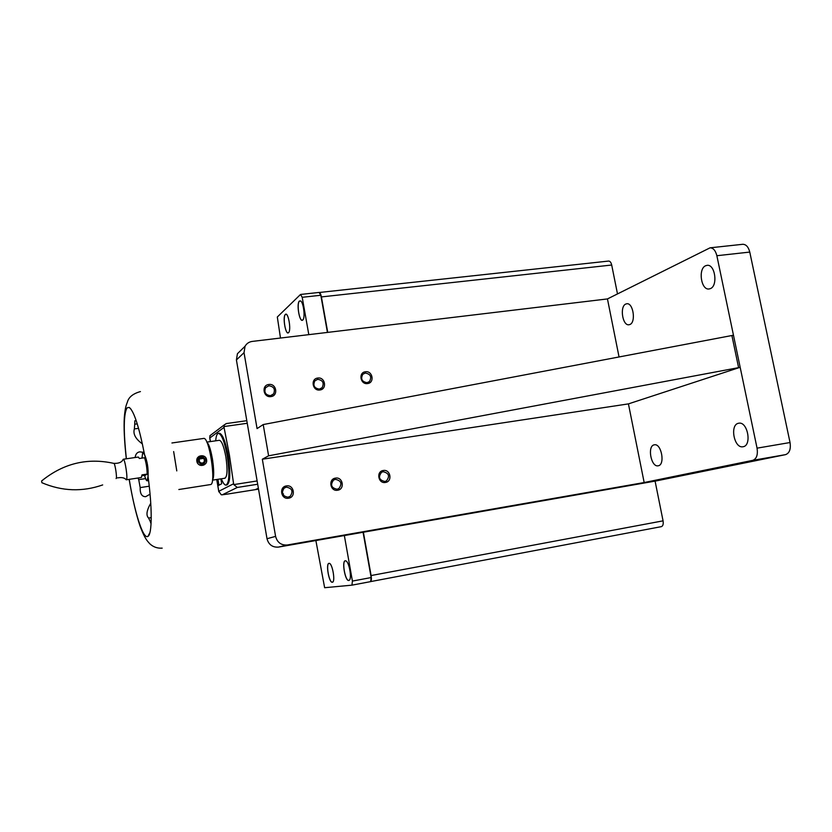 <?xml version="1.0" encoding="UTF-8"?>
<svg xmlns="http://www.w3.org/2000/svg" width="832" height="832" viewBox="0 0 832 832"><rect width="100%" height="100%" fill="white"/><g stroke="black" fill="none" stroke-linecap="round" stroke-linejoin="round"><path stroke-width="1.25" d="M367.578 383.552C374.878 382.845 372.642 370.542 365.456 371.779C358.134 372.445 360.36 384.81 367.578 383.552M365.321 373.038C370.573 374.057 371.946 376.896 369.45 381.555L367.058 382.678C361.847 381.722 360.443 378.914 362.835 374.244L365.321 373.038M319.894 389.979C327.382 389.262 325.166 376.782 317.782 378.05C310.274 378.737 312.489 391.279 319.894 389.979M317.678 379.33C322.858 380.193 324.345 382.98 322.13 387.681L319.405 389.095C314.278 388.284 312.759 385.528 314.86 380.838L317.678 379.33M270.951 396.583C278.626 395.834 276.432 383.198 268.85 384.488C261.154 385.195 263.338 397.904 270.951 396.583M268.788 385.778C273.842 386.474 275.454 389.168 273.624 393.858L270.504 395.678C265.512 395.034 263.869 392.382 265.564 387.712L268.788 385.778M654.087 444.86L654.534 444.777C661.482 443.487 665.309 464.776 658.299 465.764L657.956 465.826C651.019 467.054 647.171 446.108 654.087 444.86M738.358 423.29L738.993 423.176C747.718 421.647 752.003 445.401 743.226 446.711L742.737 446.794C734.032 448.261 729.706 424.923 738.358 423.29M385.445 482.446C392.766 481.551 390.499 469.061 383.292 470.506C375.96 471.37 378.217 483.922 385.445 482.446M383.136 471.702C389.002 473.138 390.073 476.226 386.36 480.979L384.904 481.489C379.101 480.126 377.988 477.048 381.576 472.274L383.136 471.702M337.636 490.225C345.145 489.299 342.898 476.632 335.494 478.119C327.964 479.003 330.21 491.733 337.636 490.225M335.379 479.326C341.245 480.636 342.41 483.725 338.853 488.592L337.137 489.237C331.323 488.01 330.127 484.952 333.518 480.064L335.379 479.326M288.558 498.202C296.265 497.245 294.029 484.411 286.426 485.93C278.699 486.845 280.935 499.751 288.558 498.202M286.343 487.146C292.178 488.29 293.446 491.348 290.17 496.319L288.09 497.203C282.35 496.142 281.018 493.126 284.107 488.145L286.343 487.146M282.246 491.972L283.754 495.747M629.876 324.522C636.158 322.338 633.256 302.64 626.818 303.753L625.758 304.054C619.559 306.467 622.492 325.842 628.898 324.771L629.876 324.522M710.372 288.621C718.151 285.854 715.114 264.046 707.127 265.335L705.609 265.751C697.934 268.819 701.043 290.222 708.989 288.985L710.372 288.621M731.91 335.587L738.598 367.64L740.168 367.297L733.47 335.223L263.214 424.559L268.601 455.811L738.598 367.64M268.601 455.811L262.33 459.222L628.43 403.884L740.168 367.297L757.058 448.157C758.025 454.823 756.59 458.89 752.773 460.346L785.554 454.636C789.495 453.17 790.982 449.134 790.036 442.53L749.767 252.075C748.446 246.979 746.127 244.379 742.81 244.286L742.57 244.306M241.259 349.97L237.422 353.725L236.413 359.954L244.026 352.664L245.045 346.258C246.657 343.491 249.059 341.869 252.273 341.411L607.454 298.927L619.06 357.011M244.026 352.664L257.067 428.605L263.214 424.559M236.413 359.954L267.01 538.73C268.653 544.731 272.49 547.518 278.512 547.082L655.876 480.979L785.554 454.636M262.33 459.222L275.59 536.38L267.01 538.73M607.454 298.927L710.06 247.822C713.284 247.926 715.551 250.557 716.862 255.715L733.47 335.223M628.43 403.884L644.166 482.539L752.773 460.346M278.512 547.082L287.404 544.981L644.166 482.539M287.404 544.981C281.216 545.418 277.285 542.558 275.59 536.38M608.587 261.071L608.67 261.061C610.074 261.134 611.083 262.454 611.697 265.023L617.49 293.894M319.134 292.51L319.218 292.5C320.112 292.646 320.84 294.122 321.402 296.92L327.735 332.384M655.086 481.114L663.062 520.842C663.541 524.16 662.948 526.105 661.274 526.666L370.646 581.589M363.376 532.22L371.103 575.546C371.592 578.646 371.436 580.642 370.656 581.516M300.851 301.122L299.458 301.07C296.556 303.295 299.114 320.882 302.234 320.226L303.025 319.706M302.754 320.018C305.417 318.24 303.618 302.328 300.591 300.924L299.395 301.028C296.192 303.576 299.624 323.18 302.734 320.039L302.754 320.018M329.826 563.638L329.046 563.389C325.676 563.482 329.025 582.826 332.311 582.202L333.06 581.682M348.774 580.497L349.305 580.258C351.998 578.448 349.263 562.37 346.008 560.934L345.29 560.758C341.567 560.882 345.176 581.339 348.774 580.497M346.237 561.09L345.342 560.799C341.661 560.914 345.186 581.11 348.774 580.445L349.638 579.842M280.488 338.031L277.316 317.002L300.539 294.455L319.093 292.438L320.809 295.266L302.203 297.294L308.807 334.641M344.354 535.548L352.414 581.079L351.946 585.156L324.636 587.714L315.879 540.54M363.074 532.272L371.155 577.554L352.414 581.079M320.809 295.266L327.434 332.415M300.539 294.455L302.203 297.294M371.155 577.554L370.646 581.62L351.946 585.156M328.994 563.358C325.582 563.451 329.014 583.045 332.311 582.254C335.806 582.369 332.28 562.328 328.994 563.358M285.334 314.465C282.37 316.794 285.678 335.681 288.527 332.675C291.554 330.512 288.163 311.21 285.334 314.465M286.603 314.538L285.386 314.506C282.714 316.534 285.189 333.476 288.07 332.852L288.766 332.405M282.651 494.094L283.483 493.958M226.231 485.087L226.876 484.983C230.256 482.934 230.714 473.231 228.238 455.874C225.586 441.771 222.654 434.231 219.45 433.233L219.19 433.264M221.343 478.774C222.997 482.955 224.526 485.066 225.93 485.129C229.299 483.08 229.746 473.377 227.282 456.009C224.619 441.917 221.697 434.366 218.504 433.368C217.017 433.534 216.081 436.02 215.696 440.814M216.809 479.482L218.795 491.306L233.594 483.756L229.424 455.135L224.047 427.388L209.83 437.996L209.924 435.708L211.13 434.793M247.25 423.28L223.964 426.566L224.047 427.388M217.942 479.305L218.93 485.202M220.865 478.858L221.686 483.735L218.421 485.482L217.391 479.388M223.964 426.566L224.422 424.767L226.439 423.582M218.795 491.306L221.218 494.759L222.3 494.801L237.276 487.458L233.792 484.598L257.119 480.948M227.604 494.042L222.3 494.801M227.23 494.114L255.185 489.674L258.367 488.238M233.594 483.756L233.792 484.598M219.253 440.305C221.634 440.627 223.85 446.16 225.878 456.893C227.729 470.07 227.334 477.173 224.682 478.213M258.523 489.133L226.294 494.25M255.351 489.642L258.378 488.27M212.482 459.046L211.359 459.066M207.022 442.562C211.349 445.359 215.862 475.706 212.545 479.648M213.356 465.816L212.274 465.826M211.266 458.484L212.347 458.245M211.567 460.366L212.732 460.689M211.64 460.803L212.826 461.271M212.16 464.786L213.169 464.017M213.158 463.934L212.15 464.745M212.254 465.691L213.304 465.213M212.638 460.054L211.484 459.815M122.928 459.763L123.313 459.243C124.998 458.754 128.086 479.19 126.412 479.752L125.684 479.118M141.95 475.748L145.423 475.228L147.16 474.094L141.991 474.864L141.336 477.516L126.36 479.783M41.881 482.716L41.61 480.969L41.881 482.716C62.046 491.306 82.316 492.045 102.679 484.931M138.299 457.059L139.381 458.494L144.539 457.735C146.172 462.644 147.046 468.094 147.16 474.094M141.991 458.11L142.709 452.296L144.57 454.74C146.661 461.313 147.815 468.551 148.044 476.455L147.066 480.823C146.338 480.698 145.496 478.868 144.539 475.363M176.706 470.423L173.732 451.994M126.391 458.796C123.375 430.903 123.594 413.92 127.057 407.836L129.251 407.43C134.004 411.164 139.11 426.93 144.57 454.74C147.337 461.198 148.491 468.447 148.044 476.455C152.391 508.144 152.131 534.57 147.919 536.401L147.586 536.557C142.782 538.502 134.337 511.285 129.241 479.346M151.06 523.796L150.27 521.425L151.164 521.279M150.748 503.235C146.598 510.453 145.881 515.403 148.595 518.055L150.27 521.425M145.569 478.608L138.726 479.648L140.182 487.594C139.963 493.678 141.794 496.704 145.673 496.683L150.051 494.208M138.726 479.648L137.956 478.026M142.813 452.234L139.828 451.859C137.186 452.161 135.616 454.054 135.117 457.517M137.249 423.873L134.732 424.216L134.358 428.927C132.87 433.971 135.543 438.953 142.386 443.882M134.732 424.216L134.836 420.794L136.136 420.493M178.849 489.518L210.735 484.526C216.362 483.434 209.29 436.935 203.726 438.422L203.507 438.454M199.774 458.931L203.278 458.411M176.779 470.902L173.649 451.558M199.118 456.3L196.82 461.282C198.006 465.015 200.418 466.222 204.048 464.922M197.829 461.074C201.334 465.837 203.996 465.431 205.816 459.878C202.311 455.114 199.649 455.52 197.829 461.074M196.872 461.25C197.662 467.574 207.854 466.034 206.586 459.805C205.795 453.502 195.614 455 196.872 461.25M199.628 462.249L202.29 463.299L204.485 461.521L204.027 458.702L201.365 457.652L199.16 459.43L199.628 462.249M716.862 255.715L749.767 252.075M790.036 442.53L757.058 448.157M321.402 296.92L611.697 265.023M371.103 575.546L663.062 520.842M209.83 437.996L210.434 441.574M237.276 487.458L257.691 484.245M116.095 478.566L116.126 478.546C117.281 478.13 115.055 463.216 113.859 463.382C118.893 463.559 122.002 462.186 123.209 459.264M140.182 487.594L149.25 486.2M151.226 517.629L148.595 518.055M134.358 428.927L138.57 428.345M369.45 381.555L367.848 382.502M322.13 387.681L320.278 388.887M273.624 393.858L271.471 395.439M386.36 480.979L384.79 481.499M338.853 488.592L336.939 489.268M290.17 496.319L287.778 497.245M742.737 446.794L743.278 446.701M245.045 346.258L237.422 353.725M710.06 247.822L742.81 244.286M319.218 292.5L608.67 261.061M226.013 423.613L246.813 420.69M209.924 435.708L224.422 424.767M218.816 491.816L216.736 479.492M210.361 441.584L209.695 437.601M219.45 433.233L218.504 433.368M255.32 489.653L258.523 489.143M212.482 480.147L225.108 478.202M206.814 442.104L219.45 440.274M117.489 477.89C121.794 477.162 124.686 477.786 126.173 479.762M41.621 480.969C63.274 463.382 87.36 457.517 113.859 463.382M138.382 457.049L123.313 459.243M147.181 480.813L148.585 480.594M140.421 391.581C133.047 393.63 128.7 397.134 127.379 402.106C126.214 405.257 125.278 406.827 124.332 417.061C123.698 427.305 124.353 441.22 126.298 458.806M129.251 407.43L131.123 409.323M142.948 452.202L144.05 452.046M129.147 479.357C132.434 498.555 136.063 514.134 140.046 526.094C145.111 539.375 147.368 540.956 149.76 543.743C153.234 546.998 157.362 548.465 162.178 548.142M147.919 536.401L149.906 532.646M171.933 442.978L203.726 438.422"/></g></svg>
